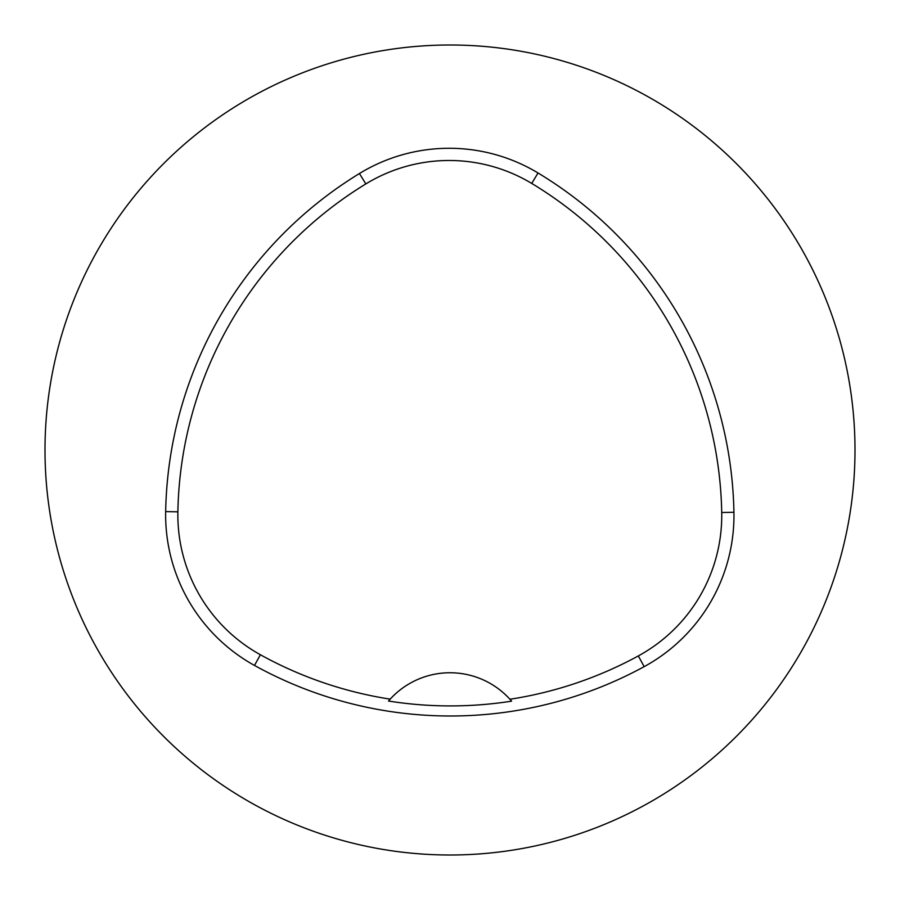 <?xml version="1.0" encoding="UTF-8"?>
<svg xmlns="http://www.w3.org/2000/svg" width="900" height="900" viewBox="0 0 900 900"><rect width="100%" height="100%" fill="white"/><g stroke="black" fill="none" stroke-linecap="round" stroke-linejoin="round"><path stroke-width="1.35" d="M165.667 511.605A405 405 0 0 1 359.449 173.52A172.125 172.125 0 0 1 538.031 172.98A405 405 0 0 1 733.928 512.28A172.125 172.125 0 0 1 644.164 666.653A405 405 0 0 1 254.486 665.438A172.125 172.125 0 0 1 165.667 511.605L177.874 511.83A392.794 392.794 0 0 1 365.816 183.938A159.919 159.919 0 0 1 531.72 183.431A392.794 392.794 0 0 1 721.721 512.505A159.919 159.919 0 0 1 638.325 655.931A392.794 392.794 0 0 1 509.929 699.255L511.605 701.156A394.931 394.931 0 0 1 388.496 701.033L390.184 699.143A392.794 392.794 0 0 1 260.392 654.75A159.919 159.919 0 0 1 177.874 511.83M390.184 699.143A81 81 0 0 1 509.929 699.255M45 450A405 405 0 0 1 652.5 99.259A405 405 0 0 1 652.5 800.741A405 405 0 0 1 45 450M389.048 700.403A81 81 0 0 1 389.723 699.649M510.39 699.761A81 81 0 0 1 511.065 700.526M365.816 183.938L359.449 173.52M531.72 183.431L538.031 172.98M721.721 512.505L733.928 512.28M638.325 655.931L644.164 666.653M260.392 654.75L254.486 665.438"/></g></svg>
